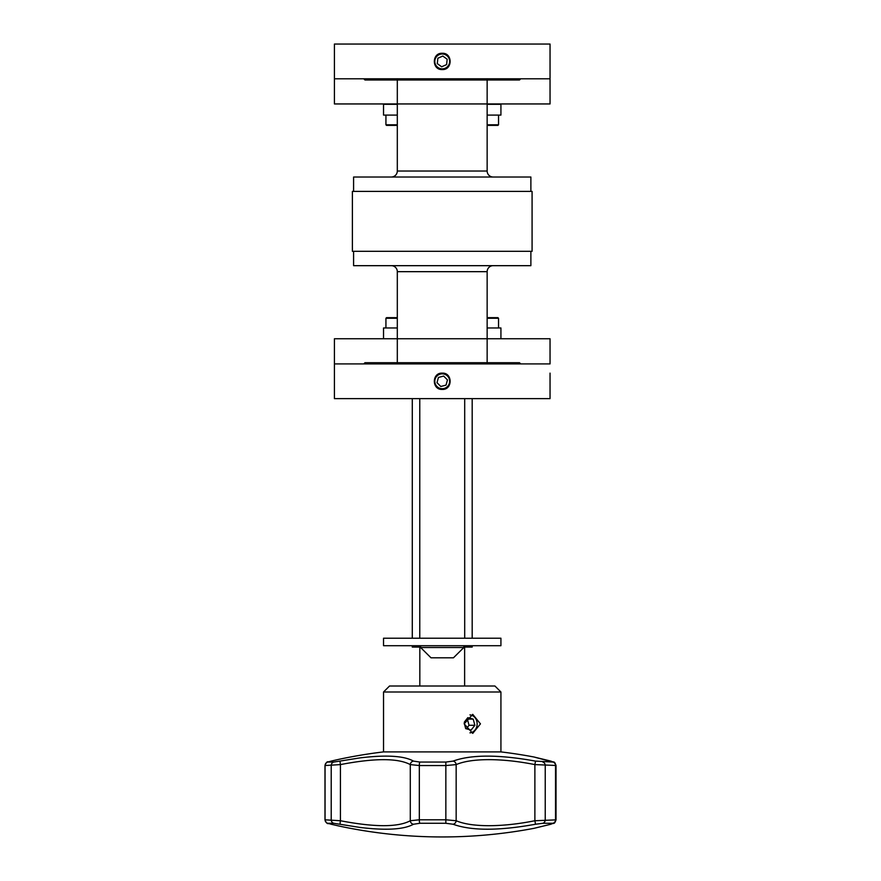 <?xml version="1.0" encoding="UTF-8"?>
<svg xmlns="http://www.w3.org/2000/svg" width="881" height="881" viewBox="0 0 881 881"><rect width="100%" height="100%" fill="white"/><g stroke="black" fill="none" stroke-linecap="round" stroke-linejoin="round"><path stroke-width="1.32" d="M550.041 381.275C550.041 390.944 550.041 390.944 550.041 381.275C550.041 371.606 550.041 371.606 550.041 381.275M442.229 389.424C431.734 389.931 431.701 372.641 442.229 373.126C452.735 372.63 452.746 389.92 442.229 389.424M334.417 373.126L334.417 338.745L397.309 338.745L397.309 271.667L487.149 271.667A5.991 5.991 0 0 1 493.14 265.677M334.417 389.424L334.417 398.641L550.041 398.641L550.041 389.424M334.417 398.641L334.417 363.908L550.041 363.908L550.041 338.745L487.149 338.745L487.149 271.667L487.149 338.745L397.309 338.745L487.149 338.745L487.149 362.708M550.041 398.641L550.041 373.126M440.357 374.084A7.422 7.422 0 0 1 449.42 379.403A7.422 7.422 0 0 1 444.101 388.466A7.422 7.422 0 0 1 435.049 383.147A7.422 7.422 0 0 1 440.357 374.084M438.441 377.431L436.998 382.64L440.797 386.484L446.028 385.118L447.46 379.909L443.661 376.066L438.441 377.431M500.926 338.745L500.926 327.963L487.149 327.963M397.309 327.963L383.532 327.963L383.532 338.745M397.309 317.667L386.528 317.667L385.933 318.261L385.933 327.963M397.309 318.261L385.933 318.261M487.149 318.261L498.536 318.261L497.93 317.667L487.149 317.667M334.417 61.417C334.417 51.748 334.417 51.748 334.417 61.417C334.417 71.097 334.417 71.097 334.417 61.417M442.229 53.278C452.724 52.772 452.757 70.062 442.229 69.566C431.723 70.073 431.723 52.772 442.229 53.278M487.149 79.984L487.149 103.947L550.041 103.947L550.041 78.794L334.417 78.794L334.417 69.566M334.417 53.278L334.417 44.05L550.041 44.05L550.041 78.794M334.417 44.05L334.417 103.947L487.149 103.947L397.309 103.947L397.309 79.984M487.149 104.31L500.926 104.31L500.926 115.092L487.149 115.092M397.309 104.31L383.532 104.31L383.532 115.092L397.309 115.092M487.149 125.388L497.93 125.388L498.536 124.794L498.536 115.092M487.149 124.794L498.536 124.794M397.309 124.794L385.933 124.794L386.528 125.388L397.309 125.388M449.618 62.199A7.422 7.422 0 0 1 441.458 68.806A7.422 7.422 0 0 1 434.84 60.646A7.422 7.422 0 0 1 443.011 54.038A7.422 7.422 0 0 1 449.618 62.199M447.163 59.225L442.802 56.043L437.857 58.245L437.295 63.619L441.667 66.791L446.601 64.599L447.163 59.225M520.693 78.794L519.493 79.984L364.965 79.984L363.765 78.794M530.88 251.305L530.88 265.677L353.589 265.677L353.589 251.305M391.318 265.677A5.991 5.991 0 0 1 397.309 271.667M352.389 251.305L352.389 191.397L532.08 191.397L532.08 251.305L352.389 251.305M353.589 191.397L353.589 177.015L530.88 177.015L530.88 191.397M391.318 177.015A5.991 5.991 0 0 0 397.309 171.024L487.149 171.024A5.991 5.991 0 0 0 493.14 177.015M397.309 171.024L397.309 103.947L397.309 171.024M487.149 171.024L487.149 103.947M397.309 362.708L397.309 338.745M363.765 363.908L364.965 362.708L519.493 362.708L520.693 363.908M533.974 828.338L550.845 824.242A3.59 2.533 74.5 0 0 551.01 824.198L533.974 828.338A492.886 492.886 0 0 1 338.348 825.882L331.135 824.231C328.316 822.292 327.468 826.037 324.979 819.804L340.429 820.74C374.766 827.314 398.058 827.314 410.293 820.74L419.323 819.793A3.59 0.694 90 0 0 419.863 823.283L413.486 824.242C404.016 829.539 386.131 830.607 359.822 827.424L333.8 823.283L327.798 823.283L331.168 824.242A3.59 2.092 -76.5 0 0 331.168 824.242L339.295 826.081M419.863 762.054A3.59 0.694 90 0 0 419.323 765.545L410.293 764.598C397.948 758.023 374.656 758.023 340.429 764.598L324.979 765.534C327.589 759.334 327.732 763.166 331.135 761.107L327.798 762.054L333.8 762.054L359.822 757.913C386.109 754.731 403.994 755.788 413.486 761.107L419.863 762.054L445.852 762.054L453.054 761.107C471.302 754.466 498.789 754.466 535.527 761.107L552.894 762.054L533.974 756.999A492.886 492.886 0 0 0 500.926 751.9L500.926 692.003L383.532 692.003L389.523 686.013L494.935 686.013L500.926 692.003M551.187 761.195A3.59 2.533 105.5 0 0 551.01 761.14C554.149 762.88 554.116 760.292 556.021 765.468L534.877 764.598C518.48 761.338 503.161 759.686 488.911 759.642C474.76 759.686 463.846 761.338 456.16 764.598L445.94 765.545L419.323 765.545L419.323 819.793L445.94 819.793L456.16 820.74C463.858 824.01 474.782 825.662 488.911 825.695C503.183 825.651 518.513 823.999 534.877 820.74L535.527 824.242C498.921 830.871 471.434 830.871 453.054 824.242L445.852 823.283L419.863 823.283M550.845 824.242L552.894 823.283L542.839 823.283L535.527 824.242M383.532 692.003L383.532 751.9L500.926 751.9M464.188 723.863L472.734 733.388L480.464 723.863L472.734 714.348L464.188 723.863M383.532 751.9A492.886 492.886 0 0 0 338.337 759.466L331.168 761.107A3.59 2.092 -103.5 0 0 331.135 761.107A3.59 2.092 -103.5 0 0 331.113 761.118M340.308 761.107A3.59 0.606 78.9 0 0 340.429 764.598L340.429 820.74A3.59 0.606 101.1 0 0 340.308 824.242M413.486 761.107A3.59 3.348 121.4 0 0 410.293 764.598L410.293 820.74A3.59 3.348 58.6 0 0 413.486 824.242M453.054 824.242A3.59 3.117 112.5 0 0 456.16 820.74L456.16 764.598A3.59 3.117 -112.5 0 0 453.054 761.107M535.527 761.107L534.877 764.598L534.877 820.74L556.021 819.87C554.149 825.012 554.138 822.48 551.01 824.198A3.59 2.533 74.5 0 0 551.187 824.142M533.974 756.999L551.01 761.14A3.59 2.533 105.5 0 0 550.845 761.107M466.28 728.785L469.033 725.294L467.382 719.105L473.218 719.105L467.811 717.674L464.353 722.068M467.382 719.105L466.809 718.951M464.221 723.059L465.708 728.631L471.104 730.063L474.87 725.294L473.218 719.105M469.033 725.294L474.87 725.294M469.947 714.898A8.986 7.676 -90 0 1 476.786 721.198A8.986 7.676 -90 0 1 469.947 732.838M472.183 645.707L472.183 647.083L463.858 647.083M420.611 647.083L412.286 647.083L412.286 645.707M435.478 645.707L383.532 645.707L383.532 638.218L500.926 638.218L500.926 645.707L435.478 645.707M430.402 647.513L463.858 647.513L453.462 657.799L430.996 657.799L420.611 647.513L430.402 647.513M327.798 762.054A3.59 3.568 90 0 0 325.067 765.545L325.067 819.793A3.59 3.568 90 0 0 327.798 823.283M333.8 762.054A3.59 3.381 90 0 0 331.212 765.545L331.212 819.793A3.59 3.381 90 0 0 333.8 823.283M445.852 762.054L445.852 823.283M542.839 823.283A3.59 3.139 -90 0 0 545.24 819.793L545.24 765.545A3.59 3.139 -90 0 0 542.839 762.054M552.894 823.283A3.59 3.447 -90 0 0 555.537 819.793L555.537 765.545A3.59 3.447 -90 0 0 552.894 762.054M498.536 318.261L498.536 327.963M385.933 124.794L385.933 115.092M331.135 761.107L336.322 759.907M556.021 765.468L556.021 819.87M324.979 819.804L324.979 765.534M412.286 638.218L412.286 398.641M419.83 686.013L419.83 647.083M464.628 686.013L464.628 647.083M472.183 638.218L472.183 398.641M419.774 638.218L419.774 398.641M464.694 638.218L464.694 398.641M383.532 645.707L383.532 638.218M463.858 647.513L463.858 645.707M420.611 647.513L420.611 645.707"/></g></svg>
